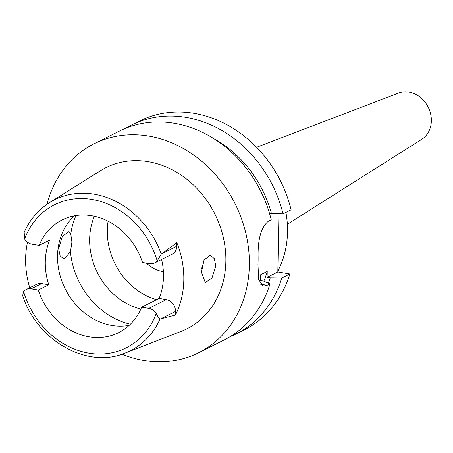 <?xml version="1.0" encoding="UTF-8"?>
<svg xmlns="http://www.w3.org/2000/svg" width="453" height="453" viewBox="0 0 453 453"><rect width="100%" height="100%" fill="white"/><g stroke="black" fill="none" stroke-linecap="round" stroke-linejoin="round"><path stroke-width="0.68" d="M154.649 262.972L172.123 254.224A10.679 9.077 -116.6 0 0 176.761 246.234L176.829 242.61L161.274 254.122L157.197 260.934A10.679 9.077 63.4 0 1 154.649 262.972A10.679 9.077 63.4 0 1 149.671 263.68L142.514 262.497A63.046 53.584 -116.6 0 0 91.568 215.702A63.046 53.584 -116.6 0 0 62.18 219.892A63.046 53.584 -116.6 0 0 39.156 245.367L49.637 240.118A63.046 53.584 -116.6 0 0 48.782 284.795L41.625 283.612A10.679 9.077 -116.6 0 0 36.642 284.32L26.161 289.569A10.679 9.077 63.4 0 1 31.138 288.861L38.295 290.045A63.046 53.584 -116.6 0 0 89.241 336.845A63.046 53.584 -116.6 0 0 118.629 332.649A63.046 53.584 -116.6 0 0 141.653 307.179L148.811 308.363A10.679 9.077 63.4 0 1 156.189 313.584C158.244 317.321 159.524 319.144 160.028 319.054L175.441 315.062L175.509 311.438A10.679 9.077 -116.6 0 0 166.285 299.614L159.128 298.431L141.653 307.179M129.184 325.35A63.046 53.584 63.4 0 1 111.965 325.469A63.046 53.584 63.4 0 1 61.393 279.778A63.046 53.584 63.4 0 1 74.343 215.815M38.295 290.045L48.782 284.795M29.745 287.774A85.357 72.542 63.4 0 1 27.503 242.174M160.028 319.054A84.456 71.778 63.4 0 1 124.903 353.142C87.089 369.133 36.823 340.418 22.65 295.599L23.607 291.613A10.679 9.077 63.4 0 1 26.161 289.569M124.903 353.142L181.041 331.415A90.181 76.642 -116.6 0 0 224.031 240.809A90.181 76.642 -116.6 0 0 147.989 161.636A90.181 76.642 -116.6 0 0 100.56 170.668L49.536 202.593A84.456 71.778 63.4 0 1 93.964 194.139A84.456 71.778 63.4 0 1 161.274 254.122M159.128 298.431A63.046 53.584 -116.6 0 0 161.602 259.49M176.829 242.61A86.098 73.176 63.4 0 1 175.441 315.062M49.536 202.593C38.324 209.705 29.87 219.626 24.173 232.361L24.621 238.958A10.679 9.077 63.4 0 0 31.993 244.178L39.156 245.367M215.815 265.905L214.286 258.64L210.237 255.249L204.02 260.016L201.483 272.264L205.305 282.627L211.993 277.961L215.815 265.905M46.953 204.297A116.829 99.292 63.4 0 1 94.026 143.811A116.829 99.292 63.4 0 1 148.482 136.036A116.829 99.292 63.4 0 1 246.019 234.042A116.829 99.292 63.4 0 1 198.629 352.74A116.829 99.292 63.4 0 1 144.173 360.509A116.829 99.292 63.4 0 1 121.993 354.184M260.384 284.207L267.157 285.328L263.227 286.154L258.652 279.614L257.967 264.529A116.829 99.292 -116.6 0 0 258.102 257.4C257.689 239.246 261.121 227.18 268.386 221.194L271.222 219.773A116.829 99.292 -116.6 0 0 174.037 123.244A116.829 99.292 -116.6 0 0 119.581 131.013L94.026 143.811M289.875 273.957L281.794 278A116.829 99.292 63.4 0 1 235.985 334.037L244.065 329.994A116.829 99.292 -116.6 0 0 289.875 273.957L277.814 271.959L267.111 277.315L267.225 271.432L260.673 274.711L260.56 280.6L263.697 281.12L269.988 283.912L267.157 285.328M277.814 271.959L278.929 213.81M291.103 209.818A116.829 99.292 -116.6 0 0 193.918 113.29A116.829 99.292 -116.6 0 0 139.462 121.059L131.381 125.107A116.829 99.292 63.4 0 1 185.838 117.333A116.829 99.292 63.4 0 1 283.029 213.867L291.103 209.818M125.594 128.29A116.829 99.292 63.4 0 1 131.381 125.107M269.495 213.374L283.029 213.867M260.56 280.6L259.088 281.336M281.794 278L270.254 277.836A107.174 91.087 63.4 0 1 268.284 283.153M267.111 277.315L270.254 277.836M235.985 334.037A116.829 99.292 63.4 0 1 229.965 336.76M263.839 281.183A101.993 86.682 -116.6 0 0 267.225 271.432M198.629 352.74L224.178 339.943A116.829 99.292 -116.6 0 0 269.988 283.912M214.382 139.009A107.174 91.087 63.4 0 1 271.483 213.703M277.836 271.013A92.718 78.799 -116.6 0 0 285.928 212.412M287.344 224.258L421.709 139.331A25.963 22.067 -116.6 0 0 430.35 112.814A25.963 22.067 -116.6 0 0 408.94 92.095A25.963 22.067 -116.6 0 0 398.549 93.069L256.574 147.27M146.444 263.148A33.38 28.369 -116.6 0 0 163.097 271.636A33.38 28.369 -116.6 0 0 163.38 271.681M156.585 299.699A63.975 54.371 63.4 0 1 108.097 221.206M94.394 216.245A63.975 54.371 -116.6 0 0 140.855 309.042M70.442 251.76L71.919 242.055L70.776 234.093L68.511 231.76L62.31 236.534L58.635 248.589L60.124 255.86L63.964 259.201L70.442 251.76A74.173 63.041 63.4 0 0 130.39 324.206M202.304 265.226L201.676 269.178M41.625 283.612L31.138 288.861M156.189 313.584A80.011 68.001 63.4 0 1 88.93 353.142A80.011 68.001 63.4 0 1 23.607 291.613M175.509 311.438L160.577 318.912M148.811 308.363L166.285 299.614M24.621 238.958A80.011 68.001 63.4 0 1 91.88 199.405A80.011 68.001 63.4 0 1 157.197 260.934M161.829 253.708L176.761 246.234M70.776 234.093A74.173 63.041 63.4 0 1 75.979 215.537"/></g></svg>
